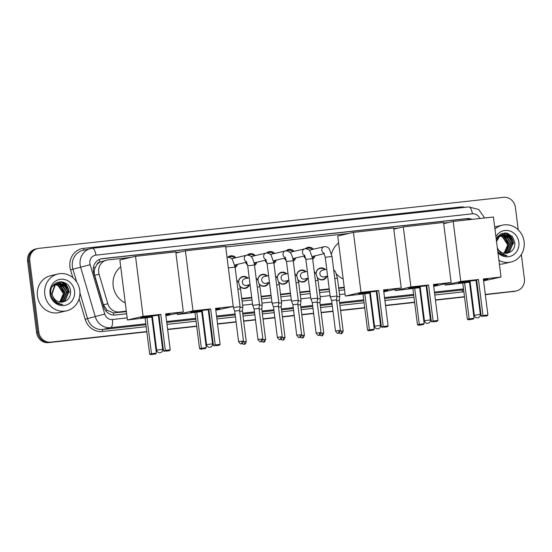 <?xml version="1.0" encoding="UTF-8"?>
<svg xmlns="http://www.w3.org/2000/svg" width="552" height="552" viewBox="0 0 552 552"><rect width="100%" height="100%" fill="white"/><g stroke="black" fill="none" stroke-linecap="round" stroke-linejoin="round"><path stroke-width="0.83" d="M249.463 284.687A6.058 5.623 -103.1 0 1 245.53 288.323A6.058 5.623 -103.1 0 1 240.092 286.481M268.845 282.555A6.058 5.623 -103.1 0 1 264.919 286.198A6.058 5.623 -103.1 0 1 259.474 284.349M288.227 280.43A6.058 5.623 -103.1 0 1 284.301 284.066A6.058 5.623 -103.1 0 1 278.863 282.224M307.609 278.298A6.058 5.623 -103.1 0 1 303.683 281.941A6.058 5.623 -103.1 0 1 298.246 280.092M326.991 276.172A6.058 5.623 -103.1 0 1 323.065 279.809A6.058 5.623 -103.1 0 1 317.628 277.966M237.491 264.346A6.445 5.982 -103.1 0 1 235.152 267.61M256.873 262.214A6.445 5.982 -103.1 0 1 254.534 265.477M247.6 265.105A6.445 5.982 -103.1 0 1 245.654 262.442M276.255 260.089A6.445 5.982 -103.1 0 1 273.916 263.352M266.982 262.98A6.445 5.982 -103.1 0 1 265.036 260.309M295.644 257.957A6.445 5.982 -103.1 0 1 293.298 261.22M286.371 260.848A6.445 5.982 -103.1 0 1 284.418 258.184M315.026 255.831A6.445 5.982 -103.1 0 1 312.68 259.095M305.753 258.722A6.445 5.982 -103.1 0 1 303.8 256.052M96.89 264.718A11.35 10.55 -103.1 0 1 100.009 262.055L99.822 262.076A3.781 3.519 76.9 0 0 96.89 264.718L95.323 267.347C94.157 269.928 93.937 272.584 94.668 275.317L103.396 304.787L107.191 310.314L113.491 312.908L126.38 311.652M241.81 298.977L251.76 297.887M261.193 296.845L271.142 295.755M280.575 294.72L290.524 293.63M299.957 292.588L309.907 291.497M319.339 290.462L329.289 289.372M338.721 288.337L344.275 287.723M130.824 257.404L107.771 259.937A11.35 10.55 76.9 0 0 106.605 260.137L100.009 262.055M106.605 260.137A11.35 10.55 76.9 0 0 99.098 274.282L107.826 303.752A11.35 10.55 76.9 0 0 119.335 311.914L126.318 311.149M241.748 298.473L251.698 297.383M261.13 296.348L271.08 295.258M280.513 294.216L290.462 293.126M299.895 292.091L309.844 291.001M319.277 289.966L329.227 288.868M338.659 287.833L344.213 287.226M448.5 222.525L443.615 223.063M398.606 228.004L393.728 228.542M348.719 233.482L225.72 246.985M180.711 251.926L175.826 252.464M316.034 273.799A6.058 5.623 -103.1 0 1 320.305 268.017A6.058 5.623 -103.1 0 1 325.438 269.542M296.652 275.924A6.058 5.623 -103.1 0 1 300.923 270.149A6.058 5.623 -103.1 0 1 306.056 271.667M277.27 278.056A6.058 5.623 -103.1 0 1 281.541 272.274A6.058 5.623 -103.1 0 1 286.674 273.792M257.887 280.181A6.058 5.623 -103.1 0 1 262.159 274.399A6.058 5.623 -103.1 0 1 267.292 275.924M238.505 282.313A6.058 5.623 -103.1 0 1 242.776 276.531A6.058 5.623 -103.1 0 1 247.91 278.049M305.311 248.738A6.445 5.982 -103.1 0 1 307.837 247.399A6.445 5.982 -103.1 0 1 313.474 249.2M285.929 250.863A6.445 5.982 -103.1 0 1 288.454 249.525A6.445 5.982 -103.1 0 1 294.092 251.326M266.54 252.995A6.445 5.982 -103.1 0 1 269.072 251.657A6.445 5.982 -103.1 0 1 274.71 253.451M247.158 255.121A6.445 5.982 -103.1 0 1 249.69 253.782A6.445 5.982 -103.1 0 1 255.328 255.583M227.776 257.253A6.445 5.982 -103.1 0 1 230.308 255.907A6.445 5.982 -103.1 0 1 235.945 257.708M146.811 331.573L50.701 342.13A11.35 10.55 -103.1 0 1 38.785 332.028L29.78 260.751L28.69 261.006A11.35 10.55 -103.1 0 1 36.604 248.793A11.35 10.55 -103.1 0 0 28.69 261.006L37.695 332.276L28.69 261.006L27.6 261.255A11.35 10.55 -103.1 0 1 35.514 249.049L37.695 248.538A11.35 10.55 -103.1 0 1 38.854 248.345L503.479 197.326A11.35 10.55 -103.1 0 1 515.395 207.428L518.224 229.818M50.701 342.13L49.611 342.378A11.35 10.55 -103.1 0 1 37.695 332.276A11.35 10.55 -103.1 0 0 49.611 342.378L146.825 331.704L48.521 342.633A11.35 10.55 -103.1 0 1 36.604 332.532L27.6 261.255M521.343 254.513L524.4 278.705A11.35 10.55 -103.1 0 1 516.486 290.911A11.35 10.55 -103.1 0 1 515.327 291.111L485.318 294.54L514.236 291.366A11.35 10.55 -103.1 0 0 515.395 291.166A11.35 10.55 -103.1 0 1 514.236 291.366L485.332 294.671M478.563 295.279L477.922 295.354L478.563 295.279M471.898 296.01L471.256 296.086L471.898 296.01M464.508 296.824L435.424 300.019L464.508 296.824M428.669 300.757L428.028 300.826L428.669 300.757M422.011 301.489L421.369 301.565L422.011 301.489M414.614 302.303L385.531 305.498L414.614 302.303M378.782 306.236L378.141 306.305L378.782 306.236M372.117 306.967L371.475 307.036L372.117 306.967M364.727 307.781L340.563 310.431L364.727 307.781M333.008 311.266L321.181 312.563L333.008 311.266M313.626 313.391L301.799 314.688L313.626 313.391M294.244 315.523L282.417 316.82L294.244 315.523M274.861 317.648L263.035 318.946L274.861 317.648M255.479 319.774L243.646 321.078L255.479 319.774M236.097 321.906L217.529 323.941L236.097 321.906M210.774 324.686L210.133 324.755L210.774 324.686M204.116 325.418L203.467 325.487L204.116 325.418M196.719 326.225L167.635 329.42L196.719 326.225M160.887 330.165L160.239 330.234L160.887 330.165M154.222 330.896L153.58 330.965L154.222 330.896M516.486 290.911L514.305 291.421A11.35 10.55 -103.1 0 1 513.146 291.622M478.584 295.417L477.935 295.486M471.919 296.148L471.277 296.217M464.522 296.955L435.445 300.15M428.69 300.895L428.048 300.964M422.025 301.627L421.383 301.696M414.635 302.434L385.551 305.629M378.796 306.367L378.154 306.443M372.138 307.105L371.496 307.174M364.741 307.912L340.577 310.569M333.028 311.397L321.195 312.694M313.639 313.522L301.813 314.826M294.257 315.654L282.431 316.952M274.875 317.779L263.049 319.077M255.493 319.912L243.667 321.209M236.111 322.037L217.543 324.079M210.795 324.817L210.146 324.887M204.13 325.549L203.488 325.618M196.733 326.363L167.656 329.558M160.901 330.296L160.259 330.365M154.236 331.027L153.594 331.096M146.846 331.842L48.521 342.633M472.022 219.358A11.35 10.55 76.9 0 0 466.944 218.592L102.382 258.619A11.35 10.55 76.9 0 0 101.223 258.819A11.35 10.55 76.9 0 0 93.716 272.964L103.748 306.85A11.35 10.55 76.9 0 0 115.264 315.019L126.65 313.771M100.678 258.964A11.35 10.55 -103.1 0 1 101.292 258.874L465.853 218.847A11.35 10.55 -103.1 0 1 470.677 219.51M63.018 282.044A15.139 14.062 -103.1 0 1 68.158 289.31M507.343 233.254A15.139 14.062 -103.1 0 1 512.491 240.52M29.78 260.751A11.35 10.55 -103.1 0 1 37.695 248.538M515.327 291.111L485.298 294.409M478.549 295.147L477.901 295.216M471.884 295.879L471.242 295.948M464.487 296.693L435.411 299.888M428.656 300.626L428.014 300.695M421.99 301.357L421.348 301.426M414.6 302.172L385.517 305.359M378.762 306.105L378.12 306.174M372.103 306.836L371.462 306.905M364.706 307.65L340.543 310.3M332.994 311.128L321.16 312.432M313.612 313.26L301.778 314.557M294.23 315.385L282.396 316.682M274.841 317.517L263.014 318.815M255.459 319.642L243.632 320.94M236.077 321.775L217.509 323.81M210.76 324.548L210.119 324.624M204.095 325.287L203.453 325.356M196.698 326.094L167.622 329.289M160.867 330.027L160.225 330.103M154.208 330.758L153.559 330.834M61.169 281.748A15.139 14.062 -103.1 0 1 62.755 283.003M63.445 283.659A15.139 14.062 -103.1 0 1 64.28 284.59M64.977 285.501A15.139 14.062 -103.1 0 1 67.827 292.836M505.501 232.958A15.139 14.062 -103.1 0 1 507.088 234.214M507.778 234.869A15.139 14.062 -103.1 0 1 508.606 235.801M509.31 236.711A15.139 14.062 -103.1 0 1 512.159 244.046M242.08 301.095L252.029 299.998M261.462 298.963L271.411 297.873M280.844 296.838L290.794 295.741M300.226 294.706L310.176 293.616M319.608 292.581L329.558 291.484M338.99 290.449L344.545 289.841M494.958 229.052A18.92 17.581 -103.1 0 1 502.306 225.188A18.92 17.581 -103.1 0 1 524.11 241.693A18.92 17.581 -103.1 0 1 510.917 262.034A18.92 17.581 -103.1 0 1 498.904 260.296M494.695 226.969A18.92 17.581 -103.1 0 1 494.951 226.906L502.306 225.188M497.773 251.332L498.787 252.505C501.181 254.748 503.941 255.824 507.067 255.721L501.34 253.603L497.455 248.828M496.193 238.837L500.554 234.055L506.77 233.123L512.38 236.477L514.933 242.832C514.892 248.51 512.27 251.974 507.053 253.216A9.46 8.791 -103.1 0 1 497.324 247.8M495.917 236.635A13.248 12.31 -103.1 0 1 509.006 230.75A13.248 12.31 -103.1 0 1 518.859 242.266A13.248 12.31 -103.1 0 1 512.146 255.604A13.248 12.31 -103.1 0 1 497.945 252.712M506.55 253.292L509.041 251.947L512.677 243.28L507.571 235.566L502.465 234.869M506.764 253.264L509.475 251.843L513.112 243.177L507.999 235.469L502.679 234.814L499.546 236.359L496.531 241.534M505.666 253.354L507.316 252.354L510.952 243.68L505.839 235.973L501.616 235.145M505.887 253.347L507.743 252.25L511.38 243.584L506.274 235.87L501.823 235.069M504.756 253.32L505.584 252.754L509.22 244.087L504.107 236.38L500.788 235.531M504.983 253.34L506.018 252.657L509.648 243.984L504.542 236.277L500.995 235.421M503.424 253.471C506.35 251.305 507.709 248.31 507.488 244.488L502.375 236.78L499.995 236.021M504.059 253.223L507.923 244.391L502.81 236.677L500.188 235.89M502.679 234.814L499.111 236.463L496.4 240.472M501.388 235.166L500.733 235.276M501.602 235.097L497.304 236.925M500.947 235.221L497.814 236.767L496.683 237.884M500.56 235.525L499.884 235.552M499.663 235.573L499.001 235.676M499.87 235.504L498.166 235.897M500.767 235.428L500.091 235.469M499.215 235.621L498.083 235.98M499.753 235.987L499.063 235.932M498.829 235.932L498.152 235.952M499.953 235.863L499.263 235.828M499.036 235.828L498.366 235.876M500.312 235.4L505.522 238.678L508.171 244.529M510.917 262.034L503.562 263.759A18.92 17.581 -103.1 0 1 499.394 264.18M506.833 237.926L504.142 235.352M503.741 235.09L503.176 234.759M503.113 234.724L500.954 233.848M508.564 237.519L505.873 234.945M505.473 234.69L502.265 233.337M510.296 237.118L506.218 233.731L504.148 232.972M44.788 294.32A18.92 17.581 -103.1 0 1 57.981 273.978A18.92 17.581 -103.1 0 1 79.778 290.483A18.92 17.581 -103.1 0 1 66.585 310.824A18.92 17.581 -103.1 0 1 44.788 294.32M66.585 310.824L59.23 312.549A18.92 17.581 -103.1 0 1 37.432 296.038A18.92 17.581 -103.1 0 1 50.618 275.696L57.981 273.978M54.455 301.288C56.849 303.538 59.609 304.614 62.735 304.511C56.863 303.607 53.385 300.247 52.295 294.43A9.46 8.791 -103.1 0 0 62.721 302.006C67.937 300.764 70.559 297.3 70.601 291.622C69.897 277.304 48.576 279.947 50.901 293.719C51.239 296.659 52.426 299.177 54.455 301.288M74.527 291.056A13.248 12.31 -103.1 0 1 63.942 305.532A13.248 12.31 -103.1 0 1 50.039 293.747A13.248 12.31 -103.1 0 1 60.623 279.271A13.248 12.31 -103.1 0 1 74.527 291.056M62.217 302.082L64.715 300.736L68.351 292.07L63.239 284.356L58.132 283.659M62.431 302.054L65.143 300.633L68.779 291.967L63.673 284.259L58.346 283.604L55.214 285.149L52.15 293.685L52.295 294.43M61.334 302.144L62.983 301.144L66.619 292.47L61.507 284.763L57.284 283.935M61.555 302.137L63.418 301.04L67.047 292.367L61.941 284.659L57.491 283.859M60.423 302.11L61.251 301.544L64.888 292.877L59.775 285.163L56.463 284.321M60.658 302.13L61.686 301.447L65.322 292.774L60.209 285.067L56.663 284.211M59.092 302.261C62.017 300.095 63.376 297.1 63.156 293.278L58.043 285.57L55.662 284.811M59.733 302.013L63.59 293.181L58.477 285.467L55.855 284.673M58.346 283.604L54.779 285.253L51.722 293.788M57.063 283.956L56.401 284.059M57.27 283.887L52.971 285.715M56.614 284.011L53.482 285.556L52.35 286.674M56.228 284.315L55.552 284.342M55.331 284.363L54.669 284.466M55.538 284.287L53.834 284.687M56.435 284.218L55.766 284.259M54.883 284.411L53.751 284.77M55.428 284.777L54.731 284.722M54.503 284.722L53.82 284.742M55.621 284.653L54.931 284.618M54.703 284.618L54.034 284.666M55.98 284.19L61.189 287.468L63.839 293.319M62.5 286.716L59.809 284.142M59.416 283.88L58.843 283.549M58.781 283.514L56.621 282.638M64.232 286.309L61.541 283.735M61.141 283.473L57.932 282.127M65.964 285.908L61.886 282.52L59.816 281.762M470.138 282.044A14.759 0.607 -7.2 0 1 467.751 282.313A14.759 0.607 -7.2 0 1 458.422 282.921A14.759 0.607 -7.2 0 1 476.638 280.023M478.453 279.512L483 315.523L487.899 314.985L483.352 278.974L501.016 277.028L493.433 217.012L453.199 221.428L460.782 281.451L478.453 279.512L476.624 279.933L481.171 315.951L483 315.523L483.524 316.262L487.023 315.875L487.899 314.985M483.393 279.333A14.759 0.607 -7.2 0 1 487.706 279.222A14.759 0.607 -7.2 0 1 483.504 280.181M476.783 281.196A14.759 0.607 -7.2 0 1 476.141 281.285M460.782 281.451L445.112 285.108L469.504 282.203L474.058 318.221L473.174 319.111L469.676 319.498L469.159 318.759L464.605 282.741M469.531 282.431L470.18 282.355M476.197 281.699L476.838 281.623M483.593 280.885L501.016 277.028M453.199 221.428L443.691 223.65M444.967 283.949L445.112 285.108M487.023 315.875L483.524 316.262M481.171 315.951L482.241 316.558M473.174 319.111L468.4 319.794L467.33 319.187L462.783 283.169M467.33 319.187L474.058 318.221M468.4 319.794L469.676 319.498M475.817 280.388L470.014 281.078L474.327 315.213L480.337 314.454A3.029 3.029 0 0 1 477.659 317.842A3.029 3.029 0 0 1 474.327 315.213M486.961 279.126A14.759 0.607 -7.2 0 1 486.664 279.195A14.759 0.607 -7.2 0 1 483.455 279.809M476.735 280.823A14.759 0.607 -7.2 0 1 476.093 280.906M470.09 281.665A14.759 0.607 -7.2 0 1 459.126 282.645M420.244 287.516A14.759 0.607 -7.2 0 1 417.857 287.792A14.759 0.607 -7.2 0 1 408.528 288.399A14.759 0.607 -7.2 0 1 426.744 285.501M428.559 284.991L433.113 321.002L438.005 320.464L433.458 284.452L451.129 282.507L443.546 222.49L403.312 226.906L410.895 286.93L428.559 284.991L426.737 285.412L431.284 321.43L433.113 321.002L433.63 321.74L437.129 321.354L438.005 320.464M433.506 284.811A14.759 0.607 -7.2 0 1 437.819 284.701A14.759 0.607 -7.2 0 1 433.61 285.66M426.896 286.674A14.759 0.607 -7.2 0 1 426.254 286.757M410.895 286.93L395.225 290.587L419.617 287.682L424.164 323.7L423.287 324.59L419.789 324.969L419.265 324.238L414.718 288.22M419.644 287.909L420.286 287.833M426.303 287.178L426.951 287.102M433.699 286.364L451.129 282.507M403.312 226.906L393.797 229.128M395.073 289.427L395.225 290.587M437.129 321.354L433.63 321.74M431.284 321.43L432.354 322.037M423.287 324.59L418.506 325.273L417.443 324.659L412.889 288.648M417.443 324.659L424.164 323.7M418.506 325.273L419.789 324.969M425.923 285.867L420.12 286.55L424.433 320.691L430.443 319.932A3.029 3.029 0 0 1 427.772 323.32A3.029 3.029 0 0 1 424.433 320.691M437.067 284.604A14.759 0.607 -7.2 0 1 436.77 284.673A14.759 0.607 -7.2 0 1 433.561 285.287M426.848 286.295A14.759 0.607 -7.2 0 1 426.206 286.385M420.196 287.143A14.759 0.607 -7.2 0 1 409.232 288.116M331.545 253.975A20.817 19.341 -103.1 0 1 338.624 242.977M343.171 278.953A20.817 19.341 -103.1 0 1 336.465 273.971M370.357 292.995A14.759 0.607 -7.2 0 1 367.97 293.271A14.759 0.607 -7.2 0 1 358.641 293.878A14.759 0.607 -7.2 0 1 376.857 290.98M378.672 290.469L383.219 326.48L388.118 325.942L383.564 289.931L401.235 287.985L393.652 227.962L353.418 232.385L361.001 292.408L378.672 290.469L376.843 290.89L381.391 326.908L383.219 326.48L383.743 327.219L387.242 326.832L388.118 325.942M383.612 290.29A14.759 0.607 -7.2 0 1 387.925 290.179A14.759 0.607 -7.2 0 1 383.723 291.139M377.002 292.153A14.759 0.607 -7.2 0 1 376.361 292.236M361.001 292.408L345.331 296.065L369.723 293.16L374.27 329.178L373.393 330.068L369.895 330.448L369.378 329.716L364.824 293.698M369.75 293.388L370.392 293.312M376.416 292.657L377.057 292.581M383.806 291.842L401.235 287.985M353.418 232.385L337.748 236.042L345.331 296.065M387.242 326.832L383.743 327.219M381.391 326.908L382.46 327.515M373.393 330.068L368.619 330.751L367.549 330.137L363.002 294.126M367.549 330.137L374.27 329.178M368.619 330.751L369.895 330.448M376.036 291.346L370.233 292.029L374.546 326.17L380.549 325.411A3.029 3.029 0 0 1 377.878 328.799A3.029 3.029 0 0 1 374.546 326.17M387.18 290.083A14.759 0.607 -7.2 0 1 386.883 290.152A14.759 0.607 -7.2 0 1 383.674 290.766M376.954 291.773A14.759 0.607 -7.2 0 1 376.312 291.863M370.309 292.622A14.759 0.607 -7.2 0 1 359.345 293.595M202.349 311.445A14.759 0.607 -7.2 0 1 199.962 311.714A14.759 0.607 -7.2 0 1 190.633 312.322A14.759 0.607 -7.2 0 1 208.849 309.43M210.664 308.913L215.211 344.924L220.11 344.386L215.563 308.375L233.227 306.436L225.644 246.413L185.41 250.829L192.993 310.852L210.664 308.913L208.835 309.341L213.389 345.352L215.211 344.924L215.735 345.662L219.234 345.283L220.11 344.386M215.604 308.74A14.759 0.607 -7.2 0 1 219.917 308.623A14.759 0.607 -7.2 0 1 215.715 309.589M208.994 310.597A14.759 0.607 -7.2 0 1 208.352 310.686M192.993 310.852L177.323 314.516L201.715 311.611L206.269 347.622L205.392 348.512L201.887 348.898L201.37 348.16L196.816 312.149M201.742 311.832L202.391 311.763M208.408 311.1L209.049 311.031M215.804 310.286L233.227 306.436M185.41 250.829L175.902 253.051M177.178 313.35L177.323 314.516M219.234 345.283L215.735 345.662M213.389 345.352L214.452 345.966M205.392 348.512L200.611 349.195L199.541 348.588L194.994 312.577M199.541 348.588L206.269 347.622M200.611 349.195L201.887 348.898M208.028 309.789L202.225 310.479L206.538 344.62L212.548 343.861A3.029 3.029 0 0 1 209.87 347.249A3.029 3.029 0 0 1 206.538 344.62M219.172 308.527A14.759 0.607 -7.2 0 1 218.875 308.602A14.759 0.607 -7.2 0 1 215.666 309.217M208.946 310.224A14.759 0.607 -7.2 0 1 208.311 310.314M202.301 311.073A14.759 0.607 -7.2 0 1 191.337 312.046M125.269 302.882A20.817 19.341 -103.1 0 1 113.181 285.97A20.817 19.341 -103.1 0 1 120.729 266.899M152.455 316.924A14.759 0.607 -7.2 0 1 150.075 317.193A14.759 0.607 -7.2 0 1 140.746 317.8A14.759 0.607 -7.2 0 1 158.955 314.909M160.77 314.392L165.324 350.403L170.223 349.864L165.669 313.853L183.34 311.914L175.757 251.891L135.523 256.307L143.106 316.33L160.77 314.392L158.948 314.819L163.495 350.83L165.324 350.403L165.841 351.141L169.34 350.762L170.223 349.864M165.717 314.219A14.759 0.607 -7.2 0 1 170.03 314.102A14.759 0.607 -7.2 0 1 165.821 315.068M159.107 316.075A14.759 0.607 -7.2 0 1 158.465 316.165M143.106 316.33L127.436 319.994L151.828 317.089L156.375 353.101L155.498 353.991L152 354.377L151.476 353.639L146.929 317.628M151.855 317.31L152.497 317.241M158.514 316.579L159.162 316.51M165.91 315.765L183.34 311.914M135.523 256.307L119.853 259.971L127.436 319.994M169.34 350.762L165.841 351.141M163.495 350.83L164.565 351.445M155.498 353.991L150.717 354.674L149.654 354.067L145.1 318.055M149.654 354.067L156.375 353.101M150.717 354.674L152 354.377M158.134 315.268L152.338 315.958L156.651 350.092L162.654 349.333A3.029 3.029 0 0 1 159.983 352.728A3.029 3.029 0 0 1 156.651 350.092M169.278 314.005A14.759 0.607 -7.2 0 1 168.981 314.081A14.759 0.607 -7.2 0 1 165.772 314.695M159.059 315.703A14.759 0.607 -7.2 0 1 158.417 315.792M152.407 316.551A14.759 0.607 -7.2 0 1 141.443 317.524M312.363 249.456A5.679 5.272 76.9 0 0 307.74 248.207A5.679 5.272 76.9 0 0 306.374 248.752M324.321 246.668A3.409 3.167 76.9 0 0 324.169 246.696L309.893 250.035A3.409 3.167 76.9 0 0 309.292 250.242M325.238 257.308L332 256.452L336.989 295.996L330.234 296.852L325.238 257.308L323.879 252.954M340.384 330.4C339.176 334.402 337.893 332.766 338.335 333.139L338.21 333.153A2.463 0.904 83.7 0 0 338.252 333.146A2.463 0.904 -96.3 0 0 338.831 330.503L340.384 330.4L336.527 299.867L331.648 300.481L330.234 296.852M304.228 255.955A5.679 5.272 76.9 0 0 305.594 257.915M312.549 258.081A5.679 5.272 76.9 0 0 313.915 256.093M292.981 251.588A5.679 5.272 76.9 0 0 288.358 250.332A5.679 5.272 76.9 0 0 286.992 250.877M304.939 248.793A3.409 3.167 76.9 0 0 304.787 248.828L290.511 252.16A3.409 3.167 76.9 0 0 289.91 252.374M305.856 259.44L312.611 258.584L317.607 298.121L310.852 298.977L305.856 259.44L304.497 255.086M321.002 332.532C319.794 336.534 318.511 334.898 318.946 335.264L318.828 335.285A2.463 0.904 83.7 0 0 318.87 335.278A2.463 0.904 -96.3 0 0 319.449 332.628L321.002 332.532L317.145 301.992L312.266 302.613L310.852 298.977M284.846 258.081A5.679 5.272 76.9 0 0 286.212 260.04M293.16 260.213A5.679 5.272 76.9 0 0 294.533 258.219M273.599 253.713A5.679 5.272 76.9 0 0 268.976 252.464A5.679 5.272 76.9 0 0 267.61 253.002M285.556 250.925A3.409 3.167 76.9 0 0 285.405 250.953L271.122 254.293A3.409 3.167 76.9 0 0 270.528 254.5M286.474 261.565L293.229 260.71L298.225 300.253L291.47 301.109L286.474 261.565L285.115 257.211M301.62 334.657C300.412 338.659 299.129 337.024 299.563 337.396L299.446 337.41A2.463 0.904 83.7 0 0 299.488 337.403A2.463 0.904 -96.3 0 0 300.067 334.76L301.62 334.657L297.763 304.124L292.884 304.738L291.47 301.109M265.464 260.213A5.679 5.272 76.9 0 0 266.823 262.172M273.778 262.338A5.679 5.272 76.9 0 0 275.151 260.344M254.217 255.845A5.679 5.272 76.9 0 0 249.594 254.589A5.679 5.272 76.9 0 0 248.227 255.134M266.174 253.051A3.409 3.167 76.9 0 0 266.023 253.085L251.74 256.418A3.409 3.167 76.9 0 0 251.146 256.632M267.092 263.69L273.847 262.842L278.843 302.379L272.088 303.234L267.092 263.69L265.733 259.343M282.238 336.789C281.03 340.791 279.747 339.156 280.181 339.521L280.064 339.542A2.463 0.904 83.7 0 0 280.105 339.535A2.463 0.904 -96.3 0 0 280.685 336.886L282.238 336.789L278.38 306.25L273.502 306.864M246.082 262.338A5.679 5.272 76.9 0 0 247.441 264.298M254.396 264.47A5.679 5.272 76.9 0 0 255.769 262.476M234.835 257.97A5.679 5.272 76.9 0 0 230.205 256.721A5.679 5.272 76.9 0 0 228.845 257.26M246.792 255.183A3.409 3.167 76.9 0 0 246.64 255.21L232.357 258.55A3.409 3.167 76.9 0 0 231.764 258.757M247.71 265.822L254.465 264.967L259.461 304.511L252.706 305.359L247.71 265.822L246.351 261.469M258.998 308.382L254.113 308.996L252.706 305.359M235.014 266.595A5.679 5.272 76.9 0 0 236.38 264.601M228.362 267.92L235.083 267.099L240.079 306.636L233.323 307.492L233.185 306.443M243.473 341.039C242.266 345.048 240.976 343.406 241.417 343.779L241.3 343.792A2.463 0.904 83.7 0 0 241.341 343.786A2.463 0.904 -96.3 0 0 241.914 341.143L243.473 341.039L239.616 310.507L234.731 311.121L233.323 307.492M324.748 269.7A5.679 5.272 76.9 0 0 320.119 268.451A5.679 5.272 76.9 0 0 316.117 273.944M326.743 269.231L322.271 270.28A3.409 3.167 76.9 0 0 319.898 273.944A3.409 3.167 76.9 0 0 323.824 276.911L327.605 276.028M334.781 278.518L337.458 278.318L339.763 296.548L336.899 296.769M343.158 330.952C341.95 334.954 340.66 333.318 341.101 333.691L340.984 333.705A2.463 0.904 83.7 0 0 341.019 333.698A2.463 0.904 -96.3 0 0 341.598 331.055L343.158 330.952L339.294 300.419L336.63 300.654M317.566 277.732A5.679 5.272 76.9 0 0 322.706 279.505A5.679 5.272 76.9 0 0 326.294 276.331M305.366 271.832A5.679 5.272 76.9 0 0 300.736 270.577A5.679 5.272 76.9 0 0 296.734 276.069M307.36 271.363L302.889 272.405A3.409 3.167 76.9 0 0 300.516 276.069A3.409 3.167 76.9 0 0 304.442 279.043L308.223 278.16M315.399 280.644L318.076 280.444L320.381 298.673L317.517 298.894M323.769 333.084C322.568 337.086 321.278 335.45 321.719 335.823L321.602 335.837A2.463 0.904 83.7 0 0 321.637 335.83A2.463 0.904 -96.3 0 0 322.216 333.18L323.769 333.084L319.912 302.544L317.241 302.779M298.183 279.857A5.679 5.272 76.9 0 0 303.324 281.63A5.679 5.272 76.9 0 0 306.912 278.463M285.984 273.958A5.679 5.272 76.9 0 0 281.354 272.709A5.679 5.272 76.9 0 0 277.352 278.194M287.978 273.488L283.507 274.537A3.409 3.167 76.9 0 0 281.134 278.201A3.409 3.167 76.9 0 0 285.06 281.168L288.841 280.285M296.017 282.769L298.694 282.569L300.999 300.805L298.135 301.026M304.387 335.209C303.179 339.211 301.896 337.576 302.337 337.948L302.22 337.962A2.463 0.904 83.7 0 0 302.255 337.955A2.463 0.904 -96.3 0 0 302.834 335.312L304.387 335.209L300.529 304.676L297.859 304.911M278.801 281.989A5.679 5.272 76.9 0 0 283.942 283.762A5.679 5.272 76.9 0 0 287.53 280.588M266.602 276.083A5.679 5.272 76.9 0 0 261.972 274.834A5.679 5.272 76.9 0 0 257.97 280.326M268.596 275.62L264.125 276.662A3.409 3.167 76.9 0 0 261.752 280.326A3.409 3.167 76.9 0 0 265.678 283.3L269.459 282.417M276.635 284.901L279.312 284.701L281.617 302.931L278.753 303.151M285.005 337.341C283.797 341.343 282.514 339.708 282.955 340.073L282.838 340.094A2.463 0.904 83.7 0 0 282.872 340.087A2.463 0.904 -96.3 0 0 283.452 337.438L285.005 337.341L281.147 306.802L278.477 307.036M259.419 284.114A5.679 5.272 76.9 0 0 264.56 285.888A5.679 5.272 76.9 0 0 268.148 282.721M247.213 278.215A5.679 5.272 76.9 0 0 242.59 276.966A5.679 5.272 76.9 0 0 238.588 282.452M249.214 277.746L244.743 278.794A3.409 3.167 76.9 0 0 242.369 282.452A3.409 3.167 76.9 0 0 246.295 285.425L250.077 284.542M257.253 287.026L259.93 286.826L262.228 305.063L259.371 305.284M265.622 339.466C264.415 343.468 263.132 341.833 263.573 342.205L263.449 342.219A2.463 0.904 83.7 0 0 263.49 342.212A2.463 0.904 -96.3 0 0 264.07 339.57L265.622 339.466L261.765 308.934L259.095 309.168M240.037 286.246A5.679 5.272 76.9 0 0 245.171 288.02A5.679 5.272 76.9 0 0 248.766 284.846M237.871 289.158L240.548 288.958L242.845 307.188L239.989 307.409M246.24 341.598C245.033 345.6 243.749 343.965 244.191 344.331L244.067 344.351A2.463 0.904 83.7 0 0 244.108 344.344A2.463 0.904 -96.3 0 0 244.688 341.695L246.24 341.598L242.383 311.059L239.713 311.293M93.316 267.948L95.323 267.347M467.792 219.827A11.35 4.174 -96.3 0 0 467.578 218.806M113.643 315.061A11.35 4.174 -96.3 0 0 113.491 312.908M105.729 310.748L107.191 310.314M99.822 262.076A11.35 4.174 -96.3 0 0 99.374 259.447M115.244 312.874L119.335 311.914M103.396 304.787L107.826 303.752M94.668 275.317L99.098 274.282M36.604 332.532L38.785 332.028M465.853 218.847L466.944 218.592M479.785 218.509A7.569 7.031 76.9 0 0 472.367 213.81L95.91 255.148A7.569 7.031 76.9 0 0 89.866 263.414A7.569 7.031 76.9 0 0 90.135 264.712L104.749 314.067A7.569 7.031 76.9 0 0 112.422 319.511L127.167 317.897M468.696 206.945A7.569 2.781 83.7 0 1 468.82 206.924A7.569 2.781 83.7 0 1 472.367 213.81M145.825 323.789L110.648 327.653A15.139 14.062 -103.1 0 1 95.296 316.765L80.682 267.403A15.139 14.062 -103.1 0 1 80.137 264.822A15.139 14.062 -103.1 0 1 90.694 248.545A15.139 14.062 -103.1 0 1 92.239 248.283A7.569 2.781 83.7 0 1 92.363 248.262A7.569 2.781 83.7 0 1 95.91 255.148M484.642 217.978L478.694 209.498L468.82 206.924L92.363 248.262L82.924 250.36A15.139 14.062 76.9 0 0 72.374 266.637A15.139 14.062 76.9 0 0 72.912 269.217L90.135 264.712M72.857 277.677L70.552 269.893A17.029 15.822 -103.1 0 1 83.552 248.379L460.009 207.041A1.891 0.697 -96.3 0 0 460.189 207.869M460.009 207.041A17.029 15.822 -103.1 0 1 465.012 207.338M470.732 288.192A17.029 15.822 -103.1 0 1 470.311 288.558M463.866 291.739A17.029 15.822 -103.1 0 1 462.362 291.98L434.79 295.01M428.041 295.748L427.4 295.817M421.376 296.479L420.734 296.548M413.979 297.293L384.903 300.488M378.148 301.226L377.506 301.295M371.489 301.958L370.841 302.027M364.092 302.772L339.928 305.422M332.373 306.257L320.546 307.554M312.991 308.382L301.164 309.679M293.609 310.507L281.782 311.811M274.227 312.639L262.4 313.936M254.845 314.764L243.018 316.068M235.462 316.896L216.895 318.932M210.139 319.677L209.498 319.746M203.481 320.408L202.839 320.477M196.084 321.216L167.001 324.41M160.252 325.156L159.611 325.225M153.587 325.887L152.945 325.956M146.197 326.694L102.437 331.504A17.029 15.822 -103.1 0 1 85.167 319.256L79.095 298.735M470.897 288.089A15.139 14.062 -103.1 0 1 470.573 288.13L470.263 288.206M463.611 289.759L462.804 289.945A15.139 14.062 76.9 0 0 463.625 289.828M104.749 314.067L87.533 318.58A15.139 14.062 76.9 0 0 102.879 329.468L145.949 324.735M70.552 269.893L72.912 269.217L76.714 282.051M79.936 292.926L87.533 318.58L85.167 319.256M112.422 319.511A7.569 2.781 83.7 0 1 110.648 327.653L102.879 329.468A1.891 0.697 -96.3 0 0 102.437 331.504M470.89 287.999A7.569 2.781 83.7 0 1 470.573 288.13L470.256 288.165M463.507 288.91L434.424 292.098M427.676 292.843L427.027 292.912M421.01 293.574L420.369 293.643M413.614 294.388L384.537 297.576M377.782 298.322L377.14 298.39M371.116 299.053L370.475 299.122M363.727 299.86L339.563 302.517M332.007 303.345L320.181 304.642M312.625 305.477L300.799 306.774M293.243 307.602L281.416 308.899M273.861 309.734L262.034 311.031M254.479 311.859L242.645 313.156M235.097 313.984L216.529 316.027M209.774 316.765L209.132 316.841M203.115 317.497L202.467 317.572M195.718 318.311L166.635 321.505M159.887 322.244L159.238 322.32M153.221 322.975L152.58 323.051M152.697 323.996L153.339 323.927M159.362 323.265L160.004 323.196M166.759 322.451L195.836 319.263M202.591 318.518L203.233 318.449M209.249 317.786L209.898 317.717M216.646 316.972L235.214 314.937M242.77 314.109L254.596 312.805M262.152 311.977L273.978 310.679M281.534 309.851L293.36 308.554M300.916 307.719L312.742 306.422M320.298 305.594L332.132 304.297M339.68 303.462L363.844 300.812M370.599 300.067L371.241 299.998M377.257 299.336L377.899 299.267M384.654 298.528L413.738 295.334M420.486 294.595L421.128 294.52M427.151 293.864L427.793 293.788M434.541 293.05L462.804 289.945A1.891 0.697 -96.3 0 0 462.362 291.98M242.597 305.221L252.547 304.124M261.979 303.089L271.929 301.999M281.368 300.964L291.311 299.867M300.75 298.832L310.693 297.742M320.132 296.707L330.075 295.617M339.514 294.575L345.069 293.968M83.552 248.379A1.891 0.697 -96.3 0 0 84.249 250.049M101.292 258.874L102.382 258.619M507.081 233.192A15.139 14.062 -103.1 0 1 511.614 238.774M505.701 232.972A15.139 14.062 -103.1 0 1 507.64 234.565M508.44 235.414A15.139 14.062 -103.1 0 1 508.944 236.008M509.724 237.084A15.139 14.062 -103.1 0 1 512.297 244.018M508.606 233.855A15.518 14.414 -103.1 0 1 513.601 243.756M62.755 281.982A15.139 14.062 -103.1 0 1 67.282 287.564M61.369 281.762A15.139 14.062 -103.1 0 1 63.307 283.355M64.108 284.197A15.139 14.062 -103.1 0 1 64.612 284.797M65.391 285.874A15.139 14.062 -103.1 0 1 67.965 292.808M64.273 282.645A15.518 14.414 -103.1 0 1 69.269 292.546M332 256.452L329.316 248.842C328.212 247.33 326.577 246.599 324.397 246.654L324.169 246.696A3.409 3.167 76.9 0 0 324.079 253.251M338.831 330.503L335.506 331.021L331.648 300.481M312.611 258.584L309.927 250.974C308.83 249.456 307.195 248.724 305.014 248.779L304.787 248.828A3.409 3.167 76.9 0 0 304.697 255.376M319.449 332.628L316.123 333.146L312.266 302.606M293.229 260.71L293.015 259.323C291.822 255.148 291.001 253.078 290.545 253.099C289.448 251.581 287.813 250.856 285.632 250.912L285.405 250.953A3.409 3.167 76.9 0 0 285.315 257.508M300.067 334.76L296.741 335.271L292.884 304.738M273.847 262.842L271.163 255.224C270.066 253.713 268.431 252.982 266.25 253.037L266.023 253.085A3.409 3.167 76.9 0 0 265.933 259.633M280.685 336.886L277.359 337.403L273.495 306.864L272.088 303.234M261.303 339.018A2.463 0.904 -96.3 0 1 260.723 341.66A2.463 0.904 83.7 0 1 260.682 341.667L260.799 341.653C260.365 341.281 261.648 342.916 262.855 338.914L257.97 339.528L254.113 308.996M254.465 264.967L254.251 263.573C253.057 259.405 252.236 257.335 251.781 257.356C250.684 255.838 249.049 255.107 246.868 255.162L246.64 255.21A3.409 3.167 76.9 0 0 246.551 261.765M227.41 257.308A3.409 3.167 76.9 0 0 227.038 257.404L227.486 257.294C229.666 257.239 231.302 257.97 232.399 259.481L235.083 267.099M241.914 341.143L238.588 341.66L234.731 311.121M341.598 331.055L340.356 331.207M322.216 333.18L320.974 333.332M302.834 335.312L301.585 335.464M283.452 337.438L282.203 337.589M264.07 339.57L262.821 339.721M244.688 341.695L243.439 341.847M470.911 288.151L470.276 288.296M476.721 285.874L477.321 285.46M476.024 280.319L480.337 314.454M426.13 285.798L430.443 319.932M376.236 291.27L380.549 325.411M208.235 309.72L212.548 343.861M158.341 315.199L162.654 349.333M307.74 248.207L305.546 248.717M312.253 256.48L324.293 253.665M336.527 299.867L336.989 295.996M335.506 331.021C336.968 333.022 337.817 333.739 338.045 333.166L338.21 333.153M288.358 250.332L286.164 250.849M292.87 258.605L304.911 255.797M317.145 301.992L317.607 298.121M316.123 333.146C317.586 335.154 318.435 335.871 318.663 335.299L318.828 335.285M268.976 252.464L266.782 252.975M273.488 260.737L285.529 257.922M297.763 304.124L298.225 300.253M296.741 335.271C298.204 337.279 299.053 337.996 299.281 337.424L299.446 337.41M249.594 254.589L247.399 255.1M254.106 262.862L266.147 260.047M278.38 306.25L278.843 302.379M277.359 337.403C278.822 339.411 279.671 340.122 279.898 339.549L280.064 339.542M230.205 256.721L228.017 257.232M234.717 264.994L246.765 262.179M262.855 338.914L258.998 308.375L259.461 304.511M257.97 339.528C259.44 341.536 260.289 342.254 260.516 341.681L260.682 341.667M239.616 310.507L240.079 306.636M238.588 341.66C240.058 343.661 240.907 344.379 241.134 343.806L241.3 343.792M320.119 268.451L318.49 268.831M337.458 278.318L335.554 271.901L333.649 269.548M322.706 279.505L321.071 279.885M339.294 300.419L339.763 296.548M338.935 332.959L340.984 333.705M300.736 270.577L299.108 270.963M318.076 280.444L316.172 274.033L314.267 271.674M303.324 281.63L301.689 282.017M319.912 302.544L320.381 298.68M319.553 335.092L321.602 335.837M281.354 272.709L279.719 273.088M298.694 282.569L296.79 276.159L294.885 273.806M283.942 283.762L282.307 284.142M300.529 304.676L300.999 300.805M300.171 337.217L302.22 337.962M261.972 274.834L260.337 275.213M279.312 284.701L277.408 278.291L275.503 275.931M264.56 285.888L262.924 286.274M281.147 306.802L281.617 302.931M280.789 339.349L282.838 340.094M242.59 276.966L240.955 277.345M259.93 286.826L258.019 280.416L256.121 278.056M245.171 288.02L243.542 288.399M261.765 308.934L262.228 305.063M261.406 341.474L263.449 342.219M240.548 288.958L238.636 282.548L236.739 280.188M242.383 311.059L242.845 307.188M242.024 343.599L244.067 344.351"/></g></svg>
